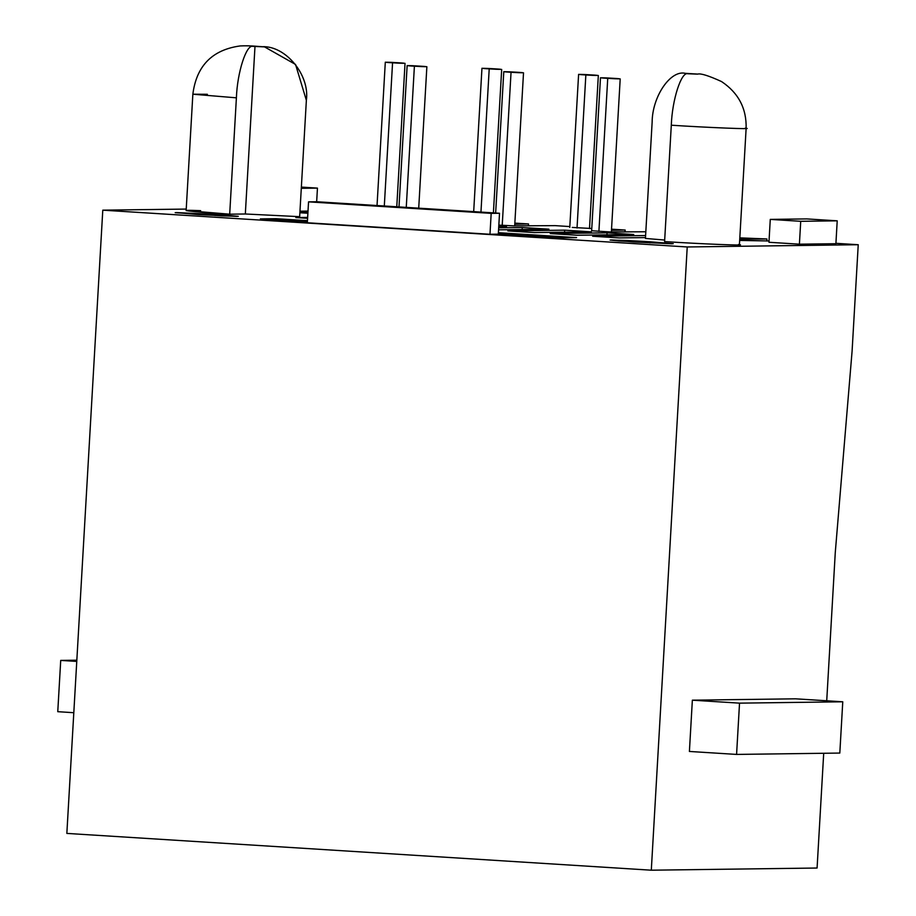 <?xml version="1.0" encoding="UTF-8"?>
<svg xmlns="http://www.w3.org/2000/svg" width="916" height="916" viewBox="0 0 916 916"><rect width="100%" height="100%" fill="white"/><g stroke="black" fill="none" stroke-linecap="round" stroke-linejoin="round"><path stroke-width="1.37" d="M607.732 78.352L598.904 231.416L607.732 78.352C595.514 77.654 602.579 77.562 612.941 78.284C625.17 78.982 618.105 79.074 607.732 78.352C618.105 79.074 625.17 78.982 612.941 78.284C602.579 77.562 595.514 77.654 607.732 78.352L600.472 77.757L591.644 230.843M612.941 78.284L620.201 78.891L611.373 231.966M511.048 72.272L502.22 225.325L511.048 72.272C498.831 71.574 505.895 71.482 516.258 72.204C528.486 72.902 521.422 72.994 511.048 72.272C521.422 72.994 528.486 72.902 516.258 72.204C505.895 71.482 498.831 71.574 511.048 72.272L503.789 71.666L495.648 213.004M516.258 72.204L523.517 72.811L514.689 225.886M414.398 66.192L406.257 207.382L414.398 66.192C402.181 65.494 409.246 65.391 419.62 66.124C431.837 66.822 424.772 66.914 414.398 66.192C424.772 66.914 431.837 66.822 419.62 66.124C409.246 65.391 402.181 65.494 414.398 66.192L407.139 65.586L398.998 206.924M419.62 66.124L426.867 66.719L418.715 208.161M585.851 74.963L577.034 228.015L585.851 74.963C573.634 74.265 580.698 74.173 591.072 74.894C603.289 75.593 596.224 75.684 585.851 74.963C596.224 75.684 603.289 75.593 591.072 74.894C580.698 74.173 573.634 74.265 585.851 74.963L578.603 74.368L569.775 227.408M591.072 74.894L598.331 75.501L589.503 228.553M489.213 68.883L480.957 212.077L489.213 68.883C476.984 68.185 484.06 68.093 494.422 68.815C506.64 69.513 499.575 69.605 489.213 68.883C499.575 69.605 506.64 69.513 494.422 68.815C484.06 68.093 476.984 68.185 489.213 68.883L481.953 68.276L473.686 211.619M392.563 62.803L384.308 205.997L392.563 62.803C380.346 62.105 387.411 62.002 397.773 62.735C410.002 63.433 402.925 63.525 392.563 62.803C402.925 63.525 410.002 63.433 397.773 62.735C387.411 62.002 380.346 62.105 392.563 62.803L385.304 62.196L377.037 205.539M307.879 213.245L299.887 212.741L307.879 213.245M299.898 212.501L307.936 212.398L299.898 212.501M186.234 209.077L102.787 210.165L687.229 246.965L858.235 244.721L835.919 243.312L858.235 244.721L852.086 351.217L858.235 244.721L687.229 246.965L651.299 870.2L817.083 868.024L823.702 753.284L817.083 868.024L651.299 870.2L66.845 833.411L102.787 210.165L186.234 209.077M769.039 240.965L739.67 240.427L769.039 240.965M739.727 239.328L766.91 238.973L739.819 237.862L766.91 238.973L766.795 241L766.91 238.973L739.727 239.328M645.826 231.759L610.812 231.977L591.793 230.775L610.812 231.977L645.826 231.759M611.464 230.34L625.17 230.042L611.533 229.183L625.17 230.042L625.067 231.885L625.17 230.042L611.464 230.34M591.782 228.508L572.214 227.431L591.782 228.508M569.821 226.561L555.165 225.634L514.162 225.886L498.842 225.107L514.162 225.886L555.165 225.634L569.821 226.561M514.781 224.26L528.532 223.962L514.849 223.103L528.532 223.962L528.418 225.805L528.532 223.962L514.781 224.26M308.005 211.092L299.979 211.195L308.005 211.092M215.088 214.378L237.187 216.405L198.406 214.607L176.307 212.581L215.088 214.378L175.185 212.672L221.489 215.878L238.309 216.313L215.088 214.378L215.02 215.558L215.088 214.378M207.371 94.291L192.852 94.211L236.397 97.829L192.852 94.211L186.143 210.577L229.687 214.195L236.397 97.829C237.255 72.467 246.335 44.163 252.908 46.373L264.518 46.876L295.536 64.441L306.368 100.302L299.658 216.668L245.328 213.989L229.687 214.195C191.467 211.917 171.04 209.432 200.661 210.657M295.857 217.561L307.639 217.413L295.857 217.561L307.593 218.306L295.857 217.561M835.896 243.713L799.405 244.183L768.959 242.271L770.276 219.393L806.778 218.913L837.213 220.825L835.896 243.713L837.213 220.825L800.721 221.306L799.405 244.183L835.896 243.713M522.28 227.5L548.913 229.172L498.567 229.836L548.913 229.172L522.28 227.5L522.154 229.527L522.28 227.5L498.682 227.809L522.28 227.5M607.079 232.836L633.712 234.507L576.885 235.252L550.241 233.58L607.079 232.836L606.953 234.862L607.079 232.836L550.241 233.58L576.885 235.252L633.712 234.507L607.079 232.836M560.947 237.816L498.338 233.878L560.947 237.816L576.588 237.622L560.947 237.816M307.387 221.855L260.35 218.901L275.991 218.695L307.455 220.676L275.991 218.695L260.35 218.901L307.387 221.855M498.407 232.698L576.588 237.622L498.407 232.698M564.68 230.168L591.312 231.84L534.486 232.584L507.853 230.912L564.68 230.168L564.554 232.195L564.68 230.168L507.853 230.912L534.486 232.584L591.312 231.84L564.68 230.168M498.785 226.012L506.514 226.504L498.751 226.607L506.514 226.504L498.785 226.012M664.684 240.049L645.437 238.435L652.146 122.068C652.261 96.581 670.478 69.776 685.26 73.326L697.671 74.139L687.813 73.749C681.241 71.54 672.161 99.844 671.302 125.206L664.592 241.572C699.481 243.896 751.463 245.969 738.456 244.515C751.463 245.969 699.481 243.896 664.592 241.572L671.302 125.206C706.19 127.53 758.173 129.603 745.166 128.148L746.128 128.412C746.654 108.489 738.456 92.871 721.533 81.558C708.675 75.696 700.729 73.211 697.717 74.093L685.26 73.326C670.478 69.776 652.261 96.581 652.146 122.068L645.437 238.435L664.684 240.049M619.285 237.92L592.641 236.248L645.608 235.549L592.641 236.248L619.285 237.92L645.494 237.576L619.285 237.92M649.994 241.767L672.092 243.782L633.311 241.984L611.212 239.958L649.994 241.767L626.91 240.484L610.09 240.049L618.873 240.977L672.092 243.782L649.994 241.767L649.936 242.935L649.994 241.767L673.226 243.69M498.315 234.153L489.98 234.267L307.341 222.771L489.98 234.267L491.182 213.359L308.543 201.864L307.341 222.771L308.543 201.864L491.182 213.359L499.518 213.256L498.315 234.153L499.518 213.256L316.879 201.749L499.518 213.256L491.182 213.359L489.98 234.267L498.315 234.153M745.166 128.148C758.173 129.603 706.19 127.53 671.302 125.206C672.161 99.844 681.241 71.54 687.813 73.749L685.26 73.326M826.724 700.786L835.278 552.462L852.086 351.217L835.278 552.462L826.724 700.786M689.404 751.452L692.359 700.179L795.58 698.816L842.766 701.793L839.812 753.067L736.578 754.418L689.404 751.452L736.578 754.418L739.533 703.144L842.766 701.793L795.58 698.816L692.359 700.179L739.533 703.144L692.359 700.179L689.404 751.452M102.787 210.165L66.845 833.411L651.299 870.2L687.229 246.965L102.787 210.165M275.922 219.874L275.991 218.695L275.922 219.874M736.578 754.418L839.812 753.067L842.766 701.793L739.533 703.144L736.578 754.418M316.879 201.749L308.543 201.864L316.879 201.749M768.959 242.271L799.405 244.183L800.721 221.306L770.276 219.393L768.959 242.271M806.778 218.913L770.276 219.393L800.721 221.306L837.213 220.825L806.778 218.913M73.807 712.705L57.765 711.686L73.807 712.705M76.761 661.421L60.719 660.413L57.765 711.686L60.719 660.413L76.761 661.421M76.829 660.196L60.719 660.413L76.829 660.196M236.397 97.829L229.687 214.195L245.328 213.989L254.992 46.338L252.908 46.373C246.335 44.163 237.255 72.467 236.397 97.829M306.368 100.302C309.94 75.032 285.666 45.56 262.239 46.705L254.992 46.338L245.328 213.989L299.658 216.668L306.368 100.302M301.364 187.093L317.451 188.112L316.661 201.76L317.451 188.112L301.295 188.318L317.451 188.112L301.364 187.093M493.403 212.867L501.682 69.421M396.765 206.787L405.032 63.33M192.852 94.211C195.795 71.391 207.245 50.495 240.152 45.937C250.606 45.479 255.633 46.315 264.518 46.876M739.418 244.778L746.128 128.412"/></g></svg>
